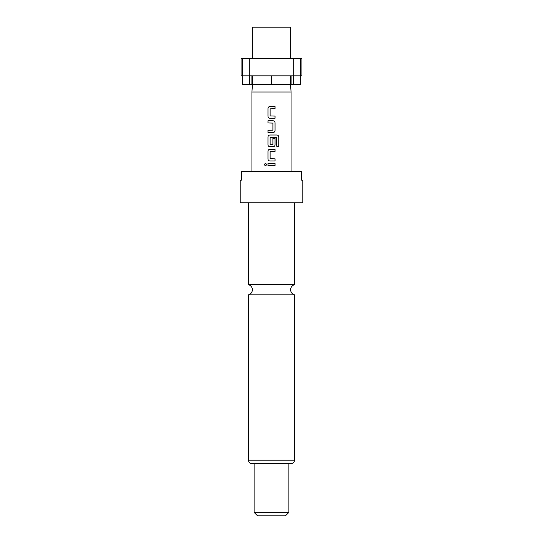 <?xml version="1.0" encoding="UTF-8"?>
<svg xmlns="http://www.w3.org/2000/svg" width="543" height="543" viewBox="0 0 543 543"><rect width="100%" height="100%" fill="white"/><g stroke="black" fill="none" stroke-linecap="round" stroke-linejoin="round"><path stroke-width="0.81" d="M265.52 163.226L264.278 164.583L265.52 165.948M266.796 164.583L265.493 163.226L264.217 164.583L265.493 165.948L266.796 164.583M271.5 284.708L248.456 284.708A5.22 5.22 0 0 1 248.456 294.815L294.544 294.815A5.22 5.22 0 0 1 294.544 284.708L271.5 284.708M290.634 58.454L290.634 27.15L252.366 27.15L252.366 58.454M290.376 75.844L290.376 84.545L252.624 84.545L252.624 75.844M290.546 84.545L291.068 92.005L251.932 92.005L251.932 171.5M271.5 202.804L302.804 202.804L302.804 180.195L301.575 180.195L301.575 171.5L241.425 171.5L241.425 180.195L240.196 180.195L240.196 202.804L271.5 202.804M254.11 512.375L288.89 512.375L285.414 515.85L257.586 515.85L254.11 512.375L254.11 463.674L291.068 463.674C293.2 463.45 294.354 462.29 294.544 460.199L294.544 294.815M294.544 460.199L248.456 460.199C248.646 462.29 249.8 463.45 251.932 463.674L288.89 463.674L288.89 512.375M275.07 106.516L269.98 106.516C268.737 106.632 268.066 107.317 267.957 108.559L267.957 116.229C268.066 117.478 268.744 118.164 269.98 118.279L275.07 118.279L275.07 116.087L270.129 115.937L270.129 108.851L275.07 108.709L275.07 106.516M273.048 120.756L267.957 120.756L267.957 122.949L272.898 123.098L272.898 130.184L267.957 130.327L267.957 132.519L273.048 132.519C274.29 132.404 274.962 131.718 275.07 130.476L275.07 122.806C274.962 121.557 274.283 120.872 273.048 120.756M276.849 135.003L269.98 135.003C268.737 135.119 268.066 135.804 267.957 137.046L267.957 144.716C268.066 145.965 268.744 146.651 269.98 146.766L273.048 146.766C274.29 146.644 274.962 145.965 275.07 144.716L275.07 138.438L272.898 138.438L272.898 144.669L270.129 144.669L270.129 137.583L276.57 137.433L276.713 146.25L278.783 146.25L278.783 137.046C278.681 135.798 278.036 135.119 276.849 135.003M275.07 149.244L269.98 149.244C268.737 149.366 268.066 150.044 267.957 151.293L267.957 158.963C268.066 160.212 268.744 160.891 269.98 161.006L275.07 161.006L275.07 158.814L270.129 158.671L270.129 151.585L275.07 151.436L275.07 149.244M275.07 163.491L267.957 163.491L267.957 165.683L275.07 165.683L275.07 163.491M293.682 75.844L301.935 75.844L301.935 58.454L293.682 58.454L293.682 75.844L249.318 75.844L249.318 58.454L242.361 58.454L242.361 75.844L249.318 75.844M242.361 58.454L241.065 58.454L241.065 75.844L242.361 75.844M300.286 75.844L300.286 84.545L293.288 84.545L293.288 75.844M293.682 58.454L249.318 58.454M249.712 75.844L249.712 84.545L242.714 84.545L242.714 75.844M290.376 84.545L293.288 84.545M249.712 84.545L252.624 84.545M271.5 75.844L271.5 84.545M300.639 75.844L300.639 58.454M251.076 75.844L251.076 84.545M291.924 75.844L291.924 84.545M275.043 165.683L275.043 163.491M267.984 163.491L267.984 165.683M269.993 149.244C268.765 149.366 268.099 150.044 267.984 151.293L267.984 158.963C268.099 160.212 268.771 160.891 269.993 161.006M275.043 151.436L275.043 149.244M275.043 161.006L275.043 158.814M278.722 146.25L278.783 137.046M278.722 137.046C278.62 135.798 277.982 135.119 276.801 135.003M269.993 135.003C268.765 135.119 268.099 135.804 267.984 137.046L267.957 144.716C268.099 145.965 268.771 146.651 269.993 146.766M273.034 146.766C274.263 146.644 274.934 145.965 275.043 144.716L275.07 144.716M275.043 144.716L275.043 138.438M267.984 120.756L267.984 122.949M275.07 122.806L275.043 122.806C274.928 121.557 274.263 120.879 273.034 120.756M275.07 130.476L275.043 122.806M273.034 132.519C274.263 132.404 274.934 131.718 275.043 130.476M267.984 130.327L267.984 132.519M269.993 106.516C268.765 106.632 268.099 107.317 267.984 108.559L267.984 116.229C268.099 117.478 268.771 118.164 269.993 118.279M275.043 108.709L275.043 106.516M275.043 118.279L275.043 116.087M294.544 284.708L294.544 202.804M291.068 92.005L291.068 171.5M248.456 460.199L248.456 294.815M248.456 284.708L248.456 202.804M252.454 84.545L251.932 92.005"/></g></svg>
